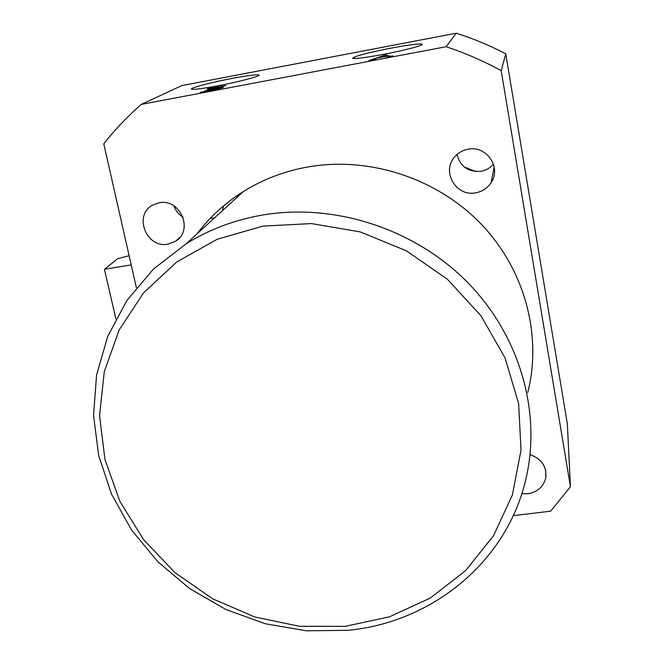 <?xml version="1.0" encoding="UTF-8"?>
<svg xmlns="http://www.w3.org/2000/svg" width="664" height="664" viewBox="0 0 664 664"><rect width="100%" height="100%" fill="white"/><g stroke="black" fill="none" stroke-linecap="round" stroke-linejoin="round"><path stroke-width="1" d="M345.214 626.335L389.461 616.831L430.264 598.056L465.58 570.666L493.51 535.765L512.4 494.921L521.016 450.092L518.617 403.596L505.063 357.938L480.927 315.682L447.42 279.262L406.393 250.801L360.178 231.902L311.424 223.569L262.886 226.133L217.219 239.239L176.79 261.956L143.59 292.824L119.105 330.066L104.281 371.657L99.567 415.473L104.937 459.405L119.918 501.461L143.681 539.782L175.072 572.7L212.663 598.82L254.793 616.981L299.638 626.326L345.214 626.335M262.736 215.003C335.113 202.777 415.714 229.097 468.56 283.412C521.29 337.86 542.322 415.755 524.958 482.861C504.565 563.96 430.521 622.541 348.044 630.31L306.461 630.8L265.285 623.753L225.934 609.519L189.721 588.611L157.874 561.777L131.472 529.905L111.477 494.058L98.645 455.413L93.558 415.307L96.554 375.143L107.701 336.416L126.791 300.626L153.293 269.235L186.343 243.638C209.434 229.362 234.898 219.817 262.736 215.003M530.079 454.649C541.55 458.791 546.787 466.477 545.808 477.698C543.6 486.72 537.608 492.082 527.822 493.784L521.804 493.726M493.452 164.182C490.123 168.017 485.948 170.391 480.927 171.304C468.244 172.183 460.276 166.589 457.023 154.513M475.698 192.801C455.927 197.042 440.979 171.154 454.931 156.596C458.475 152.645 462.874 150.18 468.145 149.201C486.413 145.2 501.677 167.461 491.144 182.583C487.467 188.161 482.321 191.564 475.698 192.801M464.36 167.046L476.105 171.561M183.048 217.153C178.666 214.489 175.636 210.737 173.943 205.89M168.141 244.111C146.229 248.892 132.941 214.489 153.135 204.844L159.036 202.819C180.284 198.046 194.087 230.748 175.437 241.314L168.141 244.111M210.073 218.531L214.63 217.792M199.466 231.653L198.577 231.802M232.242 78.385C211.326 82.328 189.149 88.146 191.572 89.15C193.722 89.764 202.503 88.644 217.9 85.789C239.372 81.763 261.425 75.912 258.918 74.974C256.586 74.368 247.697 75.505 232.242 78.385M390.789 48.181C366.711 52.971 353.987 56.332 352.625 58.274C355.24 58.971 365.565 57.66 383.593 54.34C404.65 50.381 424.337 45.16 422.13 44.189C419.266 43.5 408.816 44.828 390.789 48.181M527.772 392.482C542.372 335.046 524.718 269.244 480.678 223.577C436.522 178.043 369.134 156.256 308.071 166.921C284.582 171.121 263.01 179.33 243.356 191.547C225.079 203.043 209.592 217.186 196.901 233.994M386.763 56.88L385.568 56.465L376.861 58.117L373.774 59.411L375.948 59.204L368.91 60.54L386 54.813L390.224 56.266L393.022 55.867L386.763 56.88M513.255 515.629L550.63 511.189L570.442 486.754L501.195 70.641C483.525 60.997 465.165 53.029 446.117 46.729L456.268 33.2L181.811 85.59L141.283 104.397C127.438 116.482 114.938 129.621 103.775 143.822L136.369 287.678M446.117 46.729L141.283 104.397M211.857 90.271L200.138 92.487L203.906 91.566L209.932 88.478L207.508 88.735L225.843 85.59L218.141 87.789L223.37 87.474L211.857 90.271M570.442 486.754L567.346 423.815L505.752 53.842C489.949 45.534 473.457 38.653 456.268 33.2M501.195 70.641L505.752 53.842M237.471 196.926L237.853 195.125M493.626 169.801L494.472 169.453M223.444 206.014L222.49 210.612M491.883 181.313L491.343 181.554M386.348 56.739L386 54.813M385.577 56.357L383.452 55.602L377.351 57.917L385.601 56.473M210.123 89.374L209.932 88.478M208.338 90.835L220.207 87.781L210.139 89.366L207.019 90.976L208.355 90.935M219.992 88.528L219.9 88.096M215.061 88.337L222.291 86.287L212.995 87.897L210.438 89.217L215.078 88.436M129.131 255.715L117.677 258.678L104.439 269.285L131.206 264.878M115.876 318.828L104.439 269.285M186.343 243.638L243.356 191.547M175.437 241.314L179.811 237.471M491.144 182.583L494.165 167.013M545.808 477.698L545.766 470.909M209.99 88.445L210.181 89.358M220.224 87.872L220.348 88.436M222.299 86.345L222.407 86.835"/></g></svg>
